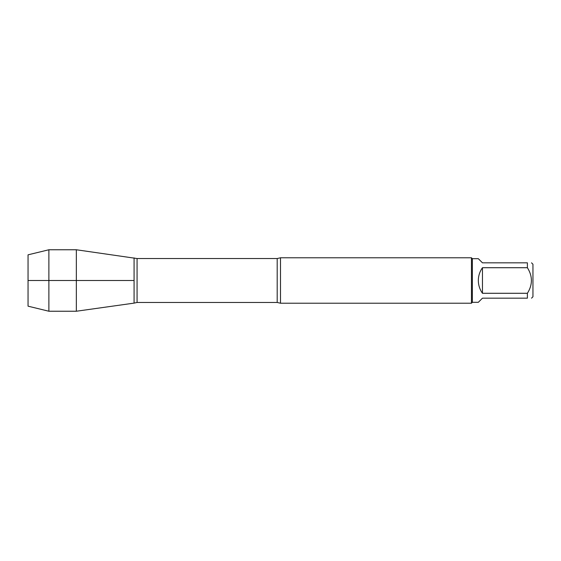 <?xml version="1.0" encoding="UTF-8"?>
<svg xmlns="http://www.w3.org/2000/svg" width="561" height="561" viewBox="0 0 561 561"><rect width="100%" height="100%" fill="white"/><g stroke="black" fill="none" stroke-linecap="round" stroke-linejoin="round"><path stroke-width="0.84" d="M531.533 262.829L532.95 264.245L532.95 296.755L531.533 298.172M527.396 262.829C532.74 262.829 532.74 262.829 527.396 262.829L527.396 267.716C532.74 276.236 532.74 284.764 527.396 293.284L527.396 298.172C532.74 298.172 532.74 298.172 527.396 298.172L482.46 298.172L478.323 302.309L472.362 302.309L472.362 258.691L478.323 258.691L482.46 262.829L527.396 262.829M527.396 267.716L482.46 267.716C479.739 271.545 478.365 275.802 478.323 280.5C478.365 285.198 479.739 289.455 482.46 293.284L527.396 293.284M280.5 257.78L280.5 303.221L471.45 303.221L471.45 257.78L280.5 257.78L277.197 258.537L137.066 258.537L137.066 302.463L134.079 303.122L134.079 257.878L134.079 303.122L76.345 311.236L76.345 280.5L134.079 280.5L28.05 280.5L76.345 280.5L76.345 249.764L137.066 258.537M482.46 293.284L482.46 267.716M48.877 311.236L28.05 306.173L28.05 254.827L48.877 249.764L48.877 311.236L76.345 311.236M280.5 303.221L277.197 302.463L277.197 258.537M277.197 302.463L137.066 302.463M472.362 258.691L471.45 257.78M472.362 302.309L471.45 303.221M48.877 249.764L76.345 249.764"/></g></svg>
